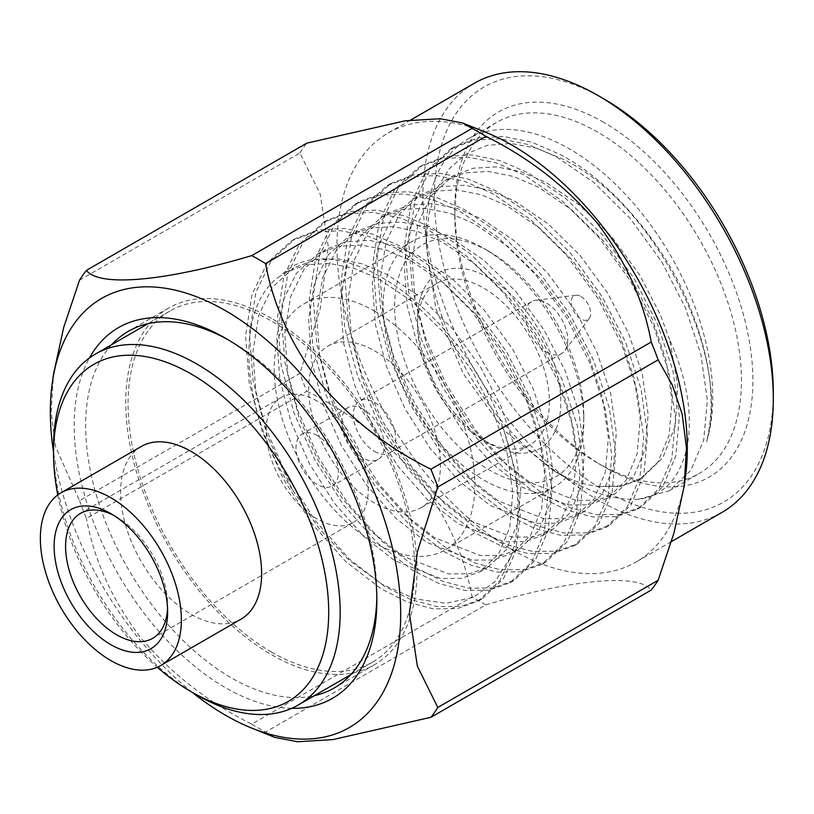 <?xml version="1.0" encoding="UTF-8"?>
<svg xmlns="http://www.w3.org/2000/svg" width="814" height="814" viewBox="0 0 814 814"><rect width="100%" height="100%" fill="white"/><g stroke="black" fill="none" stroke-linecap="round" stroke-linejoin="round"><path stroke-width="0.61" stroke-dasharray="4.07 3.05" d="M317.236 435.521A29.996 17.318 -120 0 0 302.238 434.035A29.996 17.318 -120 0 0 297.639 458.079A29.996 17.318 -120 0 0 317.236 484.503A29.996 17.318 -120 0 0 332.234 485.989A29.996 17.318 -120 0 0 336.833 461.955A29.996 17.318 -120 0 0 317.236 435.521M363.095 409.045A29.996 17.318 -120 0 0 348.097 407.56A29.996 17.318 -120 0 0 343.498 431.603A29.996 17.318 -120 0 0 363.095 458.028A29.996 17.318 -120 0 0 378.093 459.513A29.996 17.318 -120 0 0 382.692 435.48A29.996 17.318 -120 0 0 363.095 409.045M291.697 708.333A214.021 123.565 60 0 1 225.519 687.718A214.021 123.565 60 0 1 89.418 357.967M376.821 596.988A205.911 118.885 -120 0 0 376.851 593.721A205.911 118.885 -120 0 0 231.247 341.534L225.519 338.227L231.247 341.534A205.911 118.885 -120 0 0 228.408 339.926M111.711 344.648A205.911 118.885 -120 0 0 102.208 513.024A205.911 118.885 -120 0 0 231.247 677.787A205.911 118.885 -120 0 0 314.387 695.685M271.377 651.973A202.676 117.013 -120 0 0 372.71 662.016A202.676 117.013 -120 0 0 403.775 499.603A202.676 117.013 -120 0 0 271.377 321.011A202.676 117.013 -120 0 0 170.045 310.979A202.676 117.013 -120 0 0 138.97 473.382A202.676 117.013 -120 0 0 271.377 651.973M141.27 446.469A99.715 57.57 -120 0 0 125.977 526.373A99.715 57.57 -120 0 0 191.127 614.244A99.715 57.57 -120 0 0 240.975 619.179M167.542 608.485A72.151 41.656 -120 0 0 167.623 605.311A72.151 41.656 -120 0 0 116.606 516.941L110.867 513.634L116.606 516.941A72.151 41.656 -120 0 0 113.807 515.415M317.236 401.109A72.151 41.656 -120 0 0 281.156 397.527A72.151 41.656 -120 0 0 270.106 455.352A72.151 41.656 -120 0 0 317.236 518.925A72.151 41.656 -120 0 0 353.307 522.496A72.151 41.656 -120 0 0 364.367 464.682A72.151 41.656 -120 0 0 317.236 401.109M271.377 318.366A205.911 118.885 -120 0 0 168.417 308.17A205.911 118.885 -120 0 0 136.854 473.168A205.911 118.885 -120 0 0 271.377 654.619A205.911 118.885 -120 0 0 374.328 664.824A205.911 118.885 -120 0 0 405.901 499.816A205.911 118.885 -120 0 0 271.377 318.366M489.204 251.516A133.761 77.228 60 0 1 489.214 251.516A133.761 77.228 60 0 1 583.791 415.333A133.761 77.228 60 0 1 489.204 469.943A133.761 77.228 60 0 1 394.627 306.125A133.761 77.228 60 0 1 489.204 251.516L483.475 248.199A141.87 81.909 -120 0 0 412.545 241.178A141.87 81.909 -120 0 0 390.791 354.853A141.87 81.909 -120 0 0 483.475 479.873A141.87 81.909 -120 0 0 554.405 486.904A141.87 81.909 -120 0 0 583.791 421.957A141.87 81.909 -120 0 0 483.475 248.199L489.214 251.516M489.204 278.012A101.302 58.486 -120 0 0 417.572 319.373A101.302 58.486 -120 0 0 489.204 443.447L489.204 443.447A101.302 58.486 -120 0 0 560.836 402.085A101.302 58.486 -120 0 0 489.204 278.012M483.475 440.13L489.204 443.447L483.475 440.13A93.193 53.805 60 0 1 417.572 325.987A93.193 53.805 60 0 1 436.874 283.323A93.193 53.805 60 0 1 483.475 287.942A93.193 53.805 60 0 1 544.363 370.065A93.193 53.805 60 0 1 530.077 444.749A93.193 53.805 60 0 1 483.475 440.13M546.53 352.126A29.996 17.318 -120 0 0 561.528 353.612A29.996 17.318 -120 0 0 564.641 350.834A29.996 17.318 -120 0 0 565.028 326.322A29.996 17.318 -120 0 0 546.53 303.144A29.996 17.318 -120 0 0 535.49 300.346A29.996 17.318 -120 0 0 531.532 301.658A29.996 17.318 -120 0 0 526.933 325.692A29.996 17.318 -120 0 0 546.53 352.126M374.562 451.414A29.996 17.318 -120 0 0 389.56 452.899A29.996 17.318 -120 0 0 394.159 428.866A29.996 17.318 -120 0 0 374.562 402.431A29.996 17.318 -120 0 0 359.564 400.946A29.996 17.318 -120 0 0 354.965 424.979A29.996 17.318 -120 0 0 374.562 451.414M580.931 296.52A13.777 7.957 60 0 1 589.428 307.173A13.777 7.957 60 0 1 589.244 318.437A13.777 7.957 60 0 1 580.931 319.027A13.777 7.957 60 0 1 571.54 305.403A13.777 7.957 60 0 1 575.854 295.238A13.777 7.957 60 0 1 580.931 296.52M603.856 122.436A210.775 121.693 -120 0 0 454.812 208.486A210.775 121.693 -120 0 0 603.856 466.636L603.856 466.636A210.775 121.693 -120 0 0 752.899 380.586A210.775 121.693 -120 0 0 603.856 122.436M598.127 463.329L603.856 466.636L598.117 463.329A202.676 117.013 60 0 1 598.117 463.329A202.676 117.013 60 0 1 454.812 215.11A202.676 117.013 60 0 1 496.784 122.324A202.676 117.013 60 0 1 598.127 132.367A202.676 117.013 60 0 1 730.524 310.958A202.676 117.013 60 0 1 699.46 473.361A202.676 117.013 60 0 1 598.127 463.329M374.562 503.011A93.193 53.805 60 0 1 313.675 420.889A93.193 53.805 60 0 1 327.961 346.204A93.193 53.805 60 0 1 374.562 350.824A93.193 53.805 60 0 1 435.439 432.946A93.193 53.805 60 0 1 421.153 507.631A93.193 53.805 60 0 1 374.562 503.011M374.562 311.08A141.87 81.909 60 0 1 467.236 436.101A141.87 81.909 60 0 1 445.492 549.786A141.87 81.909 60 0 1 374.562 542.755A141.87 81.909 60 0 1 281.878 417.745A141.87 81.909 60 0 1 303.622 304.06A141.87 81.909 60 0 1 374.562 311.08M669.627 339.794L660.48 315.089L639.611 274.837L611.721 236.752L579.385 204.996L546.072 182.438L521.296 171.825L496.54 166.85L473.31 168.233L452.971 175.936L431.674 195.248L417.979 223.229L412.138 259.768L415.191 301.424L426.363 343.773L444.719 385.48L469.82 425.162L499.358 458.536L530.148 482.549L575.824 500.366L596.947 500.213L615.201 493.701L633.943 475.875L645.115 449.338L648.168 414.418L642.327 374.369L628.632 333.475L607.763 293.223L579.873 255.138L547.537 223.382L514.234 200.824L489.448 190.211L464.692 185.236L441.463 186.62L421.123 194.322L399.827 213.634L386.131 241.616L380.291 278.154L383.343 319.81L394.515 362.159L412.871 403.866L437.973 443.549L467.511 476.923L498.31 500.936L543.976 518.752L565.099 518.599L583.353 512.087L602.095 494.261L613.268 467.724L616.32 432.804L610.48 392.755L596.784 351.862L575.915 311.609L548.026 273.524L515.689 241.768L482.387 219.21L457.6 208.598L432.844 203.622L409.615 205.006L389.275 212.708L367.979 232.021L354.283 260.002L348.453 296.54L351.495 338.197L362.668 380.545L381.033 422.252L406.125 461.935L435.663 495.309L466.463 519.322L512.128 537.138L533.251 536.986L551.505 530.474L570.248 512.647L581.43 486.111L584.472 451.19L578.632 411.141L564.936 370.248L544.067 329.996L516.178 291.911L483.842 260.154L450.539 237.596L425.753 226.984L400.997 222.008L377.767 223.392L357.438 231.095L336.131 250.407L322.446 278.388L316.605 314.926L319.648 356.583L330.83 398.931L349.186 440.639L374.277 480.321L403.825 513.695L434.615 537.708L480.28 555.524L501.404 555.372L519.658 548.86L538.4 531.033L549.582 504.497L552.625 469.576L546.784 429.527L533.089 388.634L512.22 348.382L484.33 310.297L451.994 278.541L418.691 255.983L393.905 245.37L369.149 240.395L345.919 241.778L325.59 249.481L304.283 268.793L290.598 296.774L284.758 333.313L287.8 374.969L298.982 417.317L317.338 459.025L342.429 498.707L371.978 532.081L402.767 556.094L448.433 573.911L469.556 573.758L487.81 567.246L506.552 549.419L517.735 522.883L520.777 487.962L514.936 447.914L501.251 407.02L480.372 366.768L452.482 328.683L420.146 296.927L386.843 274.369L362.057 263.756L337.301 258.781L314.072 260.165L293.742 267.867L272.436 287.179L258.75 315.16L252.91 351.699L255.952 393.355L267.134 435.704L292.399 489.743L318.773 528.194L349.338 560.388L382.183 584.35L415.048 598.86L445.96 603.286L473.249 597.374L495.238 581.43L510.846 556.695L499.735 580.697L478.235 601.088L457.326 608.577L433.15 608.841L407.163 601.933L380.932 588.726L345.726 561.507L311.925 523.656L283.18 478.612L262.128 431.267L249.237 383.191L245.584 335.907L252.035 294.464L267.43 262.719L291.493 240.852L314.479 232.173L340.761 230.688L368.783 236.416L396.856 248.565L434.564 274.338L471.164 310.572L502.696 354.009L526.271 399.898L541.676 446.52L548.127 492.195L544.464 532.03L531.583 562.311L510.083 582.702L489.173 590.191L464.998 590.445L439.011 583.546L412.779 570.339L377.574 543.121L343.773 505.27L315.028 460.225L293.976 412.881L281.084 364.804L277.432 317.521L283.882 276.068L299.277 244.332L323.341 222.466L346.326 213.787L372.608 212.301L400.63 218.03L428.703 230.179L466.412 255.952L503.011 292.185L534.544 335.622L558.119 381.512L573.524 428.133L579.975 473.809L576.312 513.644L563.42 543.925L541.931 564.316L521.011 571.804L496.845 572.059L470.858 565.16L444.627 551.953L409.422 524.735L375.62 486.884L346.876 441.839L325.824 394.495L312.932 346.418L309.269 299.135L315.73 257.682L331.125 225.946L355.189 204.08L378.174 195.401L404.456 193.915L432.478 199.644L460.551 211.793L498.26 237.566L534.859 273.799L566.391 317.236L589.967 363.125L605.372 409.747L611.823 455.423L608.16 495.258L595.268 525.539L573.778 545.929L552.859 553.418L528.693 553.673L502.706 546.774L476.465 533.567L441.269 506.349L407.468 468.488L378.724 423.453L357.672 376.109L344.78 328.032L341.117 280.749L347.568 239.296L362.973 207.56L387.026 185.694L410.022 177.014L436.304 175.529L464.326 181.257L492.389 193.406L530.107 219.18L566.707 255.413L598.239 298.85L621.815 344.739L637.209 391.361L643.66 437.037L640.008 476.872L627.116 507.153L605.626 527.543L584.706 535.032L560.541 535.286L534.544 528.388L508.312 515.181L473.117 487.962L439.316 450.101L410.571 405.067L389.509 357.722L376.628 309.646L372.965 262.362L379.416 220.909L394.821 189.174L418.874 167.308L441.87 158.628L468.152 157.143L496.174 162.871L524.236 175.02L561.955 200.793L598.544 237.027L630.087 280.464L653.662 326.353L669.057 372.975L675.508 418.65L671.855 458.486L658.964 488.766L637.474 509.157L616.554 516.646L592.378 516.9L566.391 510.002L540.16 496.794L504.965 469.576L471.164 431.715L442.419 386.681L421.357 339.336L408.475 291.259L404.812 243.976L411.263 202.523L426.668 170.787L450.722 148.921L473.707 140.242L500 138.756L528.011 144.485L556.084 156.634L593.803 182.407L630.392 218.64L661.935 262.077L685.5 307.967L700.905 354.589L707.356 400.264L703.703 440.089L690.811 470.38L669.322 490.771L638.624 499.257C688.064 493.691 707.081 421.856 669.627 339.794L677.696 385.348L675.355 425.722L662.861 457.692L641.198 478.693L621.601 485.856L599.277 486.518C584.696 485.103 569.373 479.792 553.337 470.563L569.464 479.873A202.676 117.013 60 0 1 426.149 231.654A202.676 117.013 60 0 1 468.131 138.879A202.676 117.013 60 0 1 569.464 148.911A202.676 117.013 60 0 1 706.542 441.809C716.239 402.35 710.51 356.99 689.366 305.738C664.957 244.342 609.717 179.741 559.951 154.406L531.878 142.257L503.866 136.528L477.574 138.004L454.588 146.693L430.535 168.559L415.13 200.295L408.679 241.738L412.332 289.021L425.223 337.098L446.286 384.442L475.03 429.487L508.821 467.338L544.027 494.556L570.258 507.773L596.245 514.672L620.421 514.407L641.33 506.919L662.83 486.538L675.722 456.247L679.375 416.412L672.924 370.746L657.519 324.125L633.953 278.225L602.411 234.798L565.822 198.555L528.103 172.792L500.03 160.643L472.018 154.914L445.736 156.39L422.741 165.079L398.687 186.945L383.282 218.681L376.831 260.134L380.494 307.417L393.376 355.484L414.438 402.828L443.182 447.873L476.984 485.724L512.179 512.942L538.41 526.159L564.397 533.058L588.573 532.794L609.493 525.305L630.982 504.924L643.874 474.633L647.527 434.798L641.076 389.133L625.681 342.511L602.106 296.611L570.563 253.185L533.974 216.941L496.255 191.178L468.192 179.029L440.171 173.301L413.888 174.776L390.893 183.465L366.839 205.332L351.434 237.067L344.983 278.52L348.646 325.803L361.528 373.87L382.59 421.214L411.335 466.259L445.136 504.11L480.331 531.328L506.562 544.546L532.559 551.444L556.725 551.18L577.645 543.701L599.135 523.31L612.026 493.019L615.679 453.184L609.228 407.519L593.833 360.897L570.258 314.998L538.726 271.571L502.126 235.338L464.407 209.564L436.345 197.415L408.323 191.687L382.041 193.162L359.045 201.852L334.992 223.718L319.587 255.454L313.136 296.907L316.799 344.19L329.69 392.256L350.742 439.601L379.487 484.645L413.288 522.496L448.483 549.715L474.725 562.932L500.712 569.831L524.877 569.566L545.797 562.087L567.287 541.697L580.179 511.406L583.841 471.571L577.391 425.905L561.986 379.283L538.41 333.384L506.878 289.957L470.278 253.724L432.57 227.951L404.497 215.802L376.475 210.073L350.193 211.548L327.208 220.238L303.144 242.104L287.749 273.84L281.298 315.293L284.951 362.576L297.843 410.643L318.895 457.987L347.639 503.032L381.44 540.883L416.646 568.111L442.877 581.318L468.864 588.217L493.03 587.952L513.949 580.474L535.439 560.083L548.331 529.792L551.994 489.957L545.543 444.291L530.138 397.67L506.562 351.77L475.03 308.343L438.431 272.11L400.722 246.337L372.649 234.188L344.627 228.459L318.345 229.935L295.36 238.624L271.296 260.49L255.901 292.226L249.45 333.679L253.103 380.962L265.995 429.029L287.047 476.373L315.791 521.418L349.593 559.269L384.798 586.497L411.029 599.704L437.016 606.603L461.192 606.338L482.102 598.86L503.601 578.469L515.771 550.997L520.238 515.242L516.137 473.941L504.059 430.82A202.676 117.013 60 0 1 510.856 556.745M553.337 470.563L504.731 430.871L463.461 373.972L435.846 308.598L426.149 244.444L428.795 214.723L436.619 189.133L449.277 168.661L466.381 153.866L487.098 145.38L510.877 143.447L536.63 148.199L563.43 159.361C656.481 204.619 732.295 359.473 706.542 441.809M773.3 392.368A239.631 138.349 60 0 1 603.856 490.191A239.631 138.349 60 0 1 434.411 196.713A239.631 138.349 60 0 1 603.856 98.881M474.257 83.303A247.741 143.03 -120 0 0 436.284 281.817A247.741 143.03 -120 0 0 598.127 500.122A247.741 143.03 -120 0 0 721.987 512.393M192.165 692.287A247.741 143.03 60 0 1 53.541 452.187M79.518 500.63A287.057 165.73 -120 0 0 86.416 518.426L306.766 391.208A287.057 165.73 60 0 1 299.867 373.423L79.518 500.63L55.515 446.53L51.18 412.281L53.531 374.104M251.75 724.104A287.057 165.73 -120 0 0 258.659 728.225A287.057 165.73 -120 0 0 265.557 732.071L485.907 604.853A287.057 165.73 60 0 1 478.998 601.007A287.057 165.73 60 0 1 472.1 596.886L251.75 724.104C208.73 702.767 171.744 674.002 140.802 637.83C112.342 600.284 94.21 560.48 86.416 518.426M685.337 477.757A247.741 143.03 60 0 1 636.009 562.036A247.741 143.03 60 0 1 512.138 549.765A247.741 143.03 60 0 1 350.295 331.461A247.741 143.03 60 0 1 388.268 132.947A247.741 143.03 60 0 1 485.927 132.356M306.766 391.208C349.796 412.545 386.772 441.31 417.724 477.482C446.174 515.038 464.306 554.833 472.1 596.886M79.518 280.189L299.867 152.981L320.207 194.037L328.276 246.622L320.278 308.577L299.867 373.423M299.867 152.981A287.057 165.73 60 0 1 306.766 143.152M638.624 499.257A202.676 117.013 60 0 1 569.464 479.873M292.399 489.743C239.54 409.432 233.883 306.369 280.494 275.865C335.287 219.393 463.868 311.996 504.059 430.82M599.277 486.518L620.634 486.457L639.082 479.914L657.824 462.077L669.006 435.541L672.049 400.63L666.208 360.582L652.523 319.688L631.644 279.426L603.754 241.351L571.418 209.595L538.115 187.027L513.329 176.414L488.573 171.449L465.343 172.822L445.014 180.535L423.707 199.837L410.022 227.828L404.182 264.357L407.224 306.023L418.406 348.372L436.762 390.069L461.864 429.761L491.402 463.135L522.191 487.148L567.857 504.965L588.98 504.802L607.244 498.3L625.976 480.464L637.159 453.927L640.201 419.017L634.36 378.968L620.675 338.075L599.796 297.812L571.906 259.737L539.57 227.981L506.267 205.413L481.481 194.8L456.735 189.835L433.496 191.209L413.166 198.921L391.86 218.223L378.174 246.215L372.334 282.743L375.376 324.41L386.558 366.758L404.914 408.455L430.016 448.148L459.554 481.522L490.343 505.535L536.019 523.351L557.132 523.188L575.396 516.687L594.128 498.85L605.311 472.313L608.353 437.403L602.513 397.354L588.827 356.461L567.958 316.198L540.058 278.123L507.722 246.367L474.42 223.809L449.633 213.187L424.888 208.221L401.648 209.595L381.318 217.307L360.022 236.609L346.326 264.601L340.486 301.129L343.528 342.796L354.711 385.144L373.066 426.841L398.168 466.534L427.706 499.908L458.496 523.921L504.171 541.737L525.284 541.575L543.549 535.073L562.291 517.236L573.463 490.7L576.505 455.789L570.665 415.74L556.98 374.847L536.111 334.585L508.211 296.51L475.885 264.754L442.572 242.196L417.786 231.573L393.04 226.607L369.8 227.981L349.471 235.694L328.174 254.996L314.479 282.987L308.638 319.515L311.681 361.182L322.863 403.53L341.219 445.227L366.32 484.92L395.858 518.294L426.648 542.307L472.324 560.124L493.437 559.961L511.701 553.459L530.443 535.622L541.615 509.086L544.658 474.175L538.827 434.127L525.132 393.233L504.263 352.971L476.373 314.896L444.037 283.14L410.724 260.582L385.938 249.959L361.192 244.994L337.952 246.367L317.623 254.08L296.327 273.382L282.631 301.373L276.791 337.902L279.843 379.568L291.015 421.917L309.371 463.614L334.473 503.306L364.011 536.68L394.8 560.693L440.476 578.51L461.599 578.347L479.853 571.845L498.595 554.008L509.768 527.472L512.82 492.562L506.98 452.513L493.284 411.619L472.415 371.367L444.525 333.282L412.189 301.526L378.876 278.968L354.1 268.345L329.344 263.38L306.115 264.764L285.775 272.466L280.494 275.865M274.817 737.403L265.557 732.071M485.907 604.853C572.14 579.171 638.563 573.117 651.231 590.089M57.774 494.932A194.566 112.332 -120 0 0 157.265 667.256M196.856 694.993A202.676 117.013 60 0 1 53.541 446.774M348.097 407.56L302.238 434.035M350.783 674.674L372.71 662.016M281.156 397.527L80.525 513.369M168.417 308.17L128.297 331.329M583.791 415.333L583.791 421.957M417.572 325.987L417.572 319.373M561.528 353.612L389.56 452.899M589.244 318.437L564.641 350.834M454.812 215.11L454.812 208.486M327.961 346.204L436.874 283.323M554.405 486.904L445.492 549.786M426.149 244.444L426.149 231.654M671.438 541.575L636.009 562.036M291.493 240.852L295.36 238.624M323.341 222.466L327.197 220.238M355.179 204.08L359.045 201.852M387.026 185.694L390.893 183.465M418.874 167.308L422.741 165.079M450.722 148.921L454.588 146.693M468.131 138.879L496.784 122.324M510.083 582.702L513.949 580.474M541.931 564.316L545.797 562.087M573.778 545.929L577.645 543.691M605.626 527.543L609.493 525.305M637.474 509.157L641.34 506.919M669.322 490.771L699.46 473.361M639.082 479.914L641.198 478.693M445.014 180.535L452.971 175.936M607.244 498.3L615.201 493.701M413.166 198.921L421.123 194.322M575.396 516.687L583.353 512.087M381.318 217.307L389.275 212.708M543.549 535.073L551.505 530.474M349.471 235.694L357.438 231.095M511.701 553.459L519.658 548.86M317.623 254.08L325.59 249.481M479.853 571.845L487.81 567.246M285.775 272.466L293.742 267.867M478.235 601.088L482.102 598.86M410.449 120.136L388.268 132.947M412.545 241.178L303.622 304.06M421.153 507.631L530.077 444.749M575.854 295.238L535.49 300.346M531.532 301.658L359.564 400.946M374.328 664.824L334.208 687.983M353.307 522.496L152.676 638.339M167.623 605.311L167.623 611.924M148.117 323.636L170.045 310.979M376.851 593.721L376.851 600.345M378.093 459.513L332.234 485.989"/><path stroke-width="1.22" d="M89.418 357.967A214.021 123.565 60 0 1 225.519 338.217L225.519 338.217A214.021 123.565 60 0 1 225.519 338.227A214.021 123.565 60 0 1 376.851 600.345A214.021 123.565 60 0 1 291.697 708.333M228.408 339.926A205.911 118.885 -120 0 0 128.297 331.329A205.911 118.885 -120 0 0 111.711 344.648M53.541 453.398L53.541 446.774A202.676 117.013 60 0 1 95.523 353.998A202.676 117.013 60 0 1 196.856 364.031A202.676 117.013 60 0 1 329.253 542.633A202.676 117.013 60 0 1 298.189 705.036A202.676 117.013 60 0 1 196.856 695.003A202.676 117.013 60 0 1 196.856 694.993L191.127 691.686A194.566 112.332 -120 0 0 328.703 612.26A194.566 112.332 -120 0 0 191.127 373.962A194.566 112.332 -120 0 0 53.541 453.398A194.566 112.332 -120 0 0 57.774 494.932M110.867 660.581A99.715 57.57 -120 0 0 160.724 665.516A99.715 57.57 -120 0 0 176.007 585.612A99.715 57.57 -120 0 0 110.867 497.741A99.715 57.57 -120 0 0 61.009 492.806A99.715 57.57 -120 0 0 45.726 572.71A99.715 57.57 -120 0 0 110.867 660.581M160.724 665.516L240.975 619.179A99.715 57.57 -120 0 0 256.268 539.275A99.715 57.57 -120 0 0 191.127 451.414A99.715 57.57 -120 0 0 141.27 446.469L61.009 492.806M110.867 644.688A80.26 46.337 60 0 1 54.121 546.398A80.26 46.337 60 0 1 110.867 513.634L110.867 513.634A80.26 46.337 60 0 1 167.623 611.924A80.26 46.337 60 0 1 110.867 644.688M113.807 515.415A72.151 41.656 -120 0 0 80.525 513.369A72.151 41.656 -120 0 0 69.465 571.184A72.151 41.656 -120 0 0 116.606 634.767A72.151 41.656 -120 0 0 152.676 638.339A72.151 41.656 -120 0 0 167.542 608.485M603.856 98.881L598.127 95.574L603.856 98.881A239.631 138.349 60 0 1 773.3 392.368L773.3 398.982A247.741 143.03 -120 0 0 598.127 95.574L598.127 95.574A247.741 143.03 -120 0 0 474.257 83.303L410.449 120.136M671.438 541.575L721.987 512.393A247.741 143.03 -120 0 0 773.3 398.982M53.541 452.187A247.741 143.03 60 0 1 52.31 382.702A247.741 143.03 60 0 1 225.519 310.694A247.741 143.03 60 0 1 400.203 598.646A247.741 143.03 60 0 1 251.73 728.103A247.741 143.03 60 0 1 225.519 715.241A247.741 143.03 60 0 1 192.165 692.287M472.1 128.388A287.057 165.73 60 0 1 478.998 132.234A287.057 165.73 60 0 1 485.907 136.355L265.557 263.573A287.057 165.73 -120 0 0 258.659 259.452A287.057 165.73 -120 0 0 251.75 255.606L472.1 128.388L462.83 123.056L440.333 118.732L405.118 120.818L306.766 143.152L86.416 270.37C98.932 287.24 164.886 281.471 251.75 255.606M86.416 270.37A287.057 165.73 -120 0 0 79.518 280.189L63.675 327.513L53.531 374.104L52.31 382.702M462.83 123.056L485.927 132.356A247.741 143.03 60 0 1 512.138 145.218A247.741 143.03 60 0 1 685.337 477.757L684.126 486.355L686.477 448.168L682.183 414.092L672.211 384.819L658.139 359.829L437.79 487.037A287.057 165.73 -120 0 0 430.891 469.251L651.231 342.033A287.057 165.73 60 0 1 658.139 359.829M430.891 717.307A287.057 165.73 -120 0 0 437.79 707.478L658.139 580.27A287.057 165.73 60 0 1 651.231 590.089L430.891 717.307L332.824 739.6L297.548 741.737L274.817 737.403L251.73 728.103M265.557 263.573C273.239 305.321 291.28 345.014 319.678 382.661C350.498 418.844 387.566 447.71 430.891 469.251M651.231 342.033C643.548 300.285 625.508 260.592 597.11 222.944C566.3 186.762 529.232 157.896 485.907 136.355M437.79 487.037L417.45 551.587L409.381 613.502L417.379 666.208L437.79 707.478M658.139 580.27L674.002 532.865L684.126 486.355M314.387 695.685A205.911 118.885 -120 0 0 334.208 687.983A205.911 118.885 -120 0 0 376.821 596.988M157.265 667.256A194.566 112.332 -120 0 0 191.117 691.686A194.566 112.332 -120 0 0 191.127 691.686L196.856 694.993M298.189 705.036L350.783 674.674M95.523 353.998L148.117 323.636"/></g></svg>
